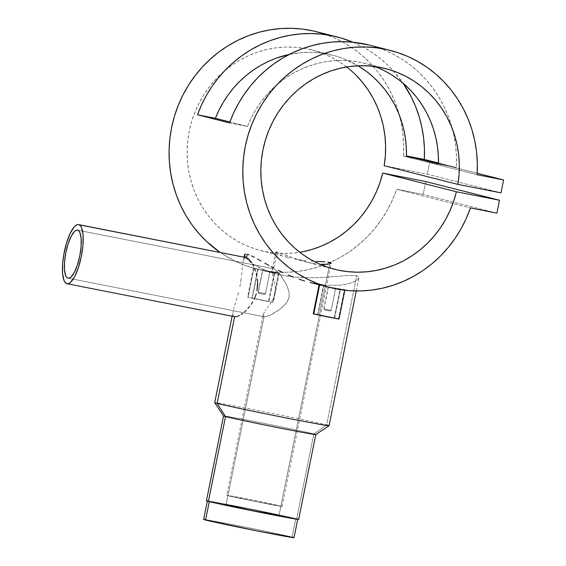 <?xml version="1.0" encoding="UTF-8"?>
<svg xmlns="http://www.w3.org/2000/svg" width="566" height="566" viewBox="0 0 566 566"><rect width="100%" height="100%" fill="white"/><g stroke="black" fill="none" stroke-linecap="round" stroke-linejoin="round"><path stroke-width="0.42" stroke-dasharray="2.83 2.12" d="M227.921 495.675L226.06 504.9A28.229 0.424 11.4 0 0 256.561 511.353A28.229 0.424 11.4 0 0 280.227 515.697A28.229 0.424 11.4 0 0 279.038 515.329L280.899 506.11A28.229 0.424 -168.6 0 1 282.087 506.471A28.229 0.424 -168.6 0 1 258.421 502.127A28.229 0.424 -168.6 0 1 227.921 495.675L249.033 499.382L282.087 506.471L259.787 502.403L227.921 495.675A28.229 0.424 -168.6 0 1 226.74 495.314A28.229 0.424 -168.6 0 1 250.405 499.658A28.229 0.424 -168.6 0 1 280.899 506.11L279.038 515.329A28.229 0.424 11.4 0 0 248.545 508.876A28.229 0.424 11.4 0 0 224.879 504.532A28.229 0.424 11.4 0 0 226.06 504.9L227.921 495.675M209.286 501.596L209.286 501.596A46.108 0.693 -168.6 0 1 207.347 501.002A46.108 0.693 -168.6 0 1 246.005 508.098A46.108 0.693 -168.6 0 1 295.813 518.633A46.108 0.693 -168.6 0 1 297.751 519.227A46.108 0.693 -168.6 0 1 259.094 512.131A46.108 0.693 -168.6 0 1 209.286 501.596L207.573 500.981L212.703 501.752L239.468 506.803L295.813 518.633L292.098 537.077L295.813 518.633L297.751 519.227L256.943 511.706L209.286 501.596M293.811 537.7L294.03 537.679A46.108 0.693 11.4 0 0 292.098 537.077A46.108 0.693 11.4 0 0 242.283 526.543A46.108 0.693 11.4 0 0 203.633 519.447L203.852 519.425M292.098 537.077L253.299 528.757L205.585 519.638M294.03 537.679L293.167 537.36M279.038 515.329L247.172 508.608L224.879 504.539L255.238 511.091L279.038 515.329A28.229 0.424 11.4 0 0 248.545 508.876A28.229 0.424 11.4 0 0 224.879 504.532A28.229 0.424 11.4 0 0 226.06 504.9L264.004 316.741L68.203 278.196L264.004 316.741L263.091 315.927L264.004 316.741L226.06 504.9A28.229 0.424 11.4 0 0 256.561 511.353A28.229 0.424 11.4 0 0 280.227 515.697A28.229 0.424 11.4 0 0 279.038 515.329L329.737 263.912L279.038 515.329L280.227 515.697L252.528 510.546L224.879 504.539L247.172 508.608L279.038 515.329M328.372 287.096L323.971 308.916L331.195 310.359L335.574 288.54L328.23 287.054L335.574 288.54L331.195 310.359L323.971 308.916L324.672 310.012L330.084 311.095L331.039 310.31L329.971 311.059L324.566 309.977L327.587 310.635L324.551 309.977L323.816 308.873L331.039 310.31L323.816 308.866L328.23 287.054L335.574 288.54M323.823 285.964L324.445 286.127L323.83 285.943L318.007 314.838L334.612 318.149L317.639 314.724L318.007 314.838L323.504 285.872L340.081 289.141L334.251 318.035L340.392 289.304L334.35 288.469L323.504 285.872L340.081 289.141L334.35 288.469L324.346 286.099M339.041 319.04L338.489 318.87L344.397 289.58L344.885 289.742L337.987 289.226L328.188 287.068M344.885 289.742L328.153 286.898L319.634 284.811L328.153 286.898L344.397 289.58L338.489 318.87L313.217 313.833M269.741 271.843L262.674 270.442L258.273 292.275L265.496 293.719L269.876 271.906L262.532 270.414L269.876 271.906L265.496 293.719L258.273 292.275L258.973 293.372L264.386 294.454L265.341 293.669L264.272 294.419L258.867 293.344L264.379 294.447L258.853 293.337L258.117 292.233L265.341 293.669L258.117 292.233L262.532 270.414L269.883 271.885M268.553 301.402L251.948 298.091L252.309 298.197L258.131 269.31L272.812 272.189L274.383 272.508L268.553 301.402L274.694 272.663L268.652 271.829L257.806 269.232L252.309 298.197L268.921 301.508L251.983 298.112L268.553 301.402M279.187 273.109L262.454 270.258L253.469 268.001L253.978 268.079L248.071 297.369L262.299 300.376L273.343 302.407L272.791 302.23L278.698 272.939L279.187 273.109L269.947 272.154L253.978 268.079L269.947 272.154L279.165 273.222M234.756 316.741L66.866 283.686L234.628 316.712L233.341 315.75L232.888 313.783L233.227 310.762L232.131 316.224M250.483 261.046L248.403 258.754M263.282 314.314L263.091 315.927L264.407 312.071L263.098 314.965L226.74 495.314M265.242 310.762L266.218 309.354L265.242 310.762M267.322 307.826L268.517 306.199L267.322 307.826M269.77 304.466L271.043 302.626L269.77 304.466M272.31 300.624L273.477 298.466L272.31 300.624M274.468 296.124L275.161 293.641L274.468 296.124M275.493 291.073L275.161 293.641L275.493 291.073M275.246 286.12L275.493 288.554L275.246 286.12M274.383 281.663L274.85 283.828L274.383 281.663M273.64 278.642L273.88 279.611L273.64 278.642M272.968 275.925L272.324 272.812L272.968 275.925M272.161 271.524L272.324 272.812L272.161 271.524M272.133 270.442L272.55 269.027L273.675 268.779L77.655 230.192L273.675 268.779L272.55 269.027L272.133 270.442L275.798 251.99M273.675 268.779L275.458 269.763L273.675 268.779L277.05 252.019L273.675 268.779L77.542 230.164M315.778 434.568A47.049 0.708 11.4 0 0 313.812 433.952L326.639 424.967L356.714 275.791L358.059 276.307L358.894 277.871L357.323 279.922L352.264 282.597L347.765 283.969L340.223 285.222L326.257 285.236L310.154 282.505M298.445 519.439L298.671 519.411A47.049 0.708 11.4 0 0 296.697 518.81L313.812 433.952L296.697 518.81L252.585 509.4L208.422 501.009M356.255 290.966L358.901 277.864L358.059 276.307L356.714 275.791L349.172 275.409L322.259 277.496L311.116 277.835L293.754 277.015L282.455 275.324L272.105 272.748L259.122 267.612L250.038 261.909L245.234 256.971L247.958 260.112L252.592 263.791L263.027 269.437L277.135 274.142L288.044 276.293L299.527 277.503L311.116 277.835L322.259 277.496L349.172 275.409L356.714 275.791L326.639 424.967A58.34 0.877 11.4 0 0 263.607 411.638A58.34 0.877 11.4 0 0 214.698 402.659A58.34 0.877 -168.6 0 1 263.183 411.553A58.34 0.877 -168.6 0 1 326.639 424.967L313.812 433.952A47.049 0.708 11.4 0 0 262.638 423.127A47.049 0.708 11.4 0 0 223.542 415.968A47.049 0.708 -168.6 0 1 262.978 423.198A47.049 0.708 -168.6 0 1 313.812 433.952M329.087 425.724A58.34 0.877 11.4 0 0 326.639 424.967M316.224 261.428L320.851 261.641M313.691 261.287L311.081 261.117L313.691 261.287M305.654 260.65L300.143 259.971L305.654 260.65M294.759 259.051L300.143 259.971L294.759 259.051M285.321 256.646L289.764 257.926L285.321 256.646M280.071 254.672L281.62 255.323L280.071 254.672M277.68 253.483L278.755 254.056L277.68 253.483M276.236 252.549L276.831 252.974L276.236 252.549M275.967 251.87L277.05 252.019L275.89 252.217M323.915 33.882L334.159 37.823L343.986 42.747L353.311 48.626L362.042 55.39L370.107 62.996L377.437 71.373L383.96 80.436L389.627 90.121L394.389 100.331L398.202 110.978L401.025 121.973L402.843 133.222L403.636 144.613L403.395 156.06L429.884 161.275L477.195 173.26L429.884 161.275L403.395 156.06L477.103 174.731L403.395 156.06A122.334 116.971 104.2 0 0 399.518 115.598A122.334 116.971 104.2 0 0 326.688 34.837M256.334 268.871A122.334 116.971 104.2 0 1 220.224 252.5L233.793 260.502L243.854 264.923L254.283 268.334L264.994 270.704L275.897 272.02L286.891 272.26L297.879 271.432L308.767 269.536L319.457 266.586L329.858 262.617L339.869 257.657L349.42 251.757L358.405 244.958L366.768 237.331L374.416 228.94L381.293 219.856L387.328 210.156L392.486 199.925L396.702 189.263L470.41 207.934L396.702 189.263L423.191 194.485L396.702 189.263A122.334 116.971 104.2 0 1 330.162 262.483A122.334 116.971 104.2 0 1 256.334 268.871L257.049 269.055M369.386 45.117L383.26 49.624L392.705 53.904L401.726 59.041L410.258 65.005L418.232 71.733L425.59 79.183L432.268 87.298L438.226 96.008L443.404 105.255L447.763 114.948L451.279 125.029L453.911 135.416L455.651 146.021L456.479 156.761L456.387 167.557L438.473 164.034L456.387 167.557L438.494 163.029L456.387 167.557A122.334 116.971 104.2 0 0 452.397 128.991A122.334 116.971 104.2 0 0 369.28 45.089M352.958 42.217A122.334 116.971 -75.8 0 1 403.183 83.308L393.54 71.068L386.182 63.618L378.208 56.89L369.676 50.926L360.655 45.789L352.958 42.217M309.652 282.377L326.257 285.236L340.223 285.222L347.765 283.969L353.545 282.08L357.323 279.922L358.894 277.871M330.042 287.542L337.987 289.226L344.864 289.863M319.16 284.641L319.634 284.811M346.689 66.972A103.514 98.979 104.2 0 0 311.781 49.942A103.514 98.979 104.2 0 0 190.417 125.985A103.514 98.979 104.2 0 0 260.954 250.632A103.514 98.979 104.2 0 0 299.761 252.266M289.226 54.442A103.514 98.979 -75.8 0 1 332.61 55.213A103.514 98.979 -75.8 0 1 358.066 65.797L344.114 58.928L335.992 56.14L327.657 54.103L319.167 52.829L310.585 52.327L301.975 52.596L289.226 54.442M374.925 66.562A103.514 98.979 104.2 0 0 364.66 63.335A103.514 98.979 104.2 0 0 247.462 126.43L229.888 121.98L247.462 126.43L251.078 118.223L255.358 110.363L260.268 102.906L265.772 95.902L271.836 89.407L278.401 83.478L285.42 78.143L292.848 73.453L300.624 69.448L308.696 66.144L316.988 63.576L325.457 61.765L334.025 60.718L342.628 60.442L351.21 60.944L359.707 62.218L368.042 64.255L376.164 67.043M315.842 263.947L310.762 263.105L315.842 263.947M305.463 261.902L310.762 263.105L294.921 258.69L277.05 252.019L300.107 260.395L334.662 269.296M260.954 250.632L289.764 257.926M496.898 213.149L423.191 194.485L496.898 213.149M425.795 181.566L423.191 194.485L425.795 181.566M500.988 192.857L427.28 174.186L384.173 165.704L427.28 174.186L500.988 192.857M429.884 161.275L427.28 174.186L429.884 161.275M302.414 251.792L292.848 253.144L283.219 253.526L273.626 252.938L264.145 251.382L254.877 248.87L245.906 245.439L237.317 241.109L229.188 235.923L221.596 229.938L214.613 223.195L208.309 215.773L202.734 207.729L197.951 199.147L193.996 190.105L190.912 180.688L188.726 170.989L187.459 161.091L187.12 151.094L187.714 141.083L189.242 131.163L191.683 121.428L195.008 111.955L199.204 102.849L204.213 94.189L209.993 86.053L216.495 78.525L223.655 71.67L231.402 65.557L239.666 60.237L248.375 55.765L257.438 52.185L266.77 49.532L276.293 47.82L285.908 47.077L295.523 47.303L305.06 48.492L314.413 50.65L323.504 53.735L332.249 57.732L340.562 62.607L348.366 68.295L355.582 74.762M264.004 316.741L265.999 316.663L270.576 315L280.085 309.114L285.554 303.963L288.292 299.591L289.056 297.122L289.07 291.95L286.58 284.719L281.606 276.555L275.458 269.763L280.29 274.821L286.58 284.719L289.07 291.95L289.056 297.122L287.075 301.89L283.828 305.845L280.085 309.114L272.387 314.088L268.892 315.736L264.117 316.762L68.09 278.175M328.782 264.117L327.551 264.294M331.053 262.893L330.961 263.402L331.053 262.893L330.028 262.447M244.512 254.806L245.234 256.971M245.014 257.891L246.535 257.679L245.014 257.891L243.868 259.355L245.014 257.891M243.43 260.523L243.069 261.959L243.43 260.523M242.772 263.643L242.524 265.546L242.772 263.643M244.031 257.183L243.069 261.959M242.298 267.654L242.085 269.975L242.298 267.654M241.859 272.458L241.604 275.083L241.859 272.458M241.286 277.864L240.904 280.715L241.286 277.864M239.885 286.608L240.904 280.715L239.885 286.608M237.784 295.226L238.548 292.403L237.784 295.226M236.213 300.468L236.998 297.914L236.213 300.468M234.741 305.159L235.456 302.881L234.741 305.159M233.595 309.17L234.112 307.253L233.595 309.17M234.628 316.712L233.341 315.75L232.888 313.783L233.199 310.918M206.654 500.79L206.427 500.818A47.049 0.708 11.4 0 1 245.87 508.056A47.049 0.708 11.4 0 1 296.697 518.81M298.671 519.411L297.794 519.1M277.722 272.734L278.698 272.939L272.791 302.23L247.519 297.192L248.071 297.369L253.978 268.079L253.476 267.966L262.454 270.258L277.722 272.734M262.221 270.364L274.383 272.508L268.652 271.829L258.648 269.458M272.791 302.23L247.583 297.185L272.791 302.23M257.806 269.225L258.747 269.487M262.674 270.442L258.117 292.233L258.853 293.337M338.977 319.047L313.274 313.868M334.251 318.035L317.682 314.724L334.251 318.035M327.919 287.004L324.467 286.106M328.23 287.054L335.44 288.483M229.548 122.9L247.462 126.43L229.548 122.9M282.087 506.471L331.145 263.148M335.596 288.54L331.195 310.359L330.084 311.095M317.639 314.724L323.462 285.858M344.935 289.813L344.85 290.252M269.897 271.899L265.496 293.719L264.386 294.454M251.948 298.091L257.763 269.218M279.243 273.173L273.343 302.407M263.629 270.725L276.724 274.036M319.075 284.762L322.747 285.696M311.781 49.942L332.61 55.213M385.488 68.606L364.66 63.335M253.412 267.966L247.519 297.192M268.921 301.508L274.736 272.642M334.612 318.149L340.435 289.283M328.216 287.047L323.816 308.866L324.551 309.977"/><path stroke-width="0.85" d="M209.279 501.639L205.564 520.048A46.108 0.693 11.4 0 0 255.379 530.583A46.108 0.693 11.4 0 0 294.03 537.679L257.615 531.028L205.564 520.048L209.279 501.639M203.633 519.447A46.108 0.693 11.4 0 0 205.564 520.048L203.633 519.454L207.347 501.002M205.585 519.638L203.852 519.425M293.167 537.36L292.098 537.077M319.634 284.811L328.188 287.068L319.67 284.712L313.769 314.003L327.997 317.017L339.041 319.04L344.935 289.813M78.773 224.652A30.111 8.801 101.1 0 1 81.412 256.101A30.111 8.801 101.1 0 1 67 283.715A30.111 8.801 101.1 0 1 66.866 283.686A30.111 8.801 101.1 0 1 64.227 252.238A30.111 8.801 101.1 0 1 78.639 224.624A30.111 8.801 101.1 0 1 78.773 224.652L246.535 257.679L77.903 224.582L76.035 225.296L74.04 227.122L69.986 233.772L66.371 243.529L63.732 254.912L62.649 263.466L62.564 273.512L64.05 280.609L65.316 282.696L66.866 283.686L68.649 283.538L70.594 282.264L74.655 276.569L78.433 267.463L81.362 256.334L82.99 244.873L83.068 234.833L81.589 227.73L80.322 225.643L78.773 224.652M248.403 258.754L246.535 257.679L248.403 258.754L251.559 262.596L250.483 261.046M252.62 264.393L253.653 266.409L252.62 264.393M254.622 268.638L255.507 271.022L254.622 268.638M256.271 273.576L256.907 276.279L256.271 273.576M257.36 279.08L257.622 281.953L257.36 279.08M257.657 284.917L257.622 281.953L256.992 290.867L257.657 284.917M256.278 293.782L255.308 296.626L256.278 293.782M254.134 299.322L255.308 296.626L254.134 299.322M251.262 304.275L252.776 301.876L251.262 304.275M247.958 308.491L249.648 306.475L247.958 308.491M244.477 311.93L246.21 310.324L244.477 311.93M241.095 314.512L242.764 313.331L241.095 314.512M326.639 424.967A58.34 0.877 -168.6 0 1 329.072 425.731A58.34 0.877 -168.6 0 1 279.753 416.661A58.34 0.877 -168.6 0 1 217.146 403.417L234.628 316.712L236.751 316.606L239.517 315.46L236.751 316.606L234.77 316.741L67 283.715M67.984 278.154A24.465 7.153 101.1 0 1 65.84 252.599A24.465 7.153 101.1 0 1 77.542 230.164A24.465 7.153 101.1 0 1 77.655 230.192A24.465 7.153 101.1 0 1 79.799 255.74A24.465 7.153 101.1 0 1 68.09 278.175A24.465 7.153 101.1 0 1 67.984 278.154L66.724 277.347L65.691 275.656L64.489 269.883L64.552 261.725L65.875 252.415L68.253 243.366L71.33 235.972L74.627 231.338L76.205 230.305L77.655 230.192L78.915 230.992L79.94 232.69L81.15 238.456L81.087 246.62L79.764 255.931L77.386 264.973L74.309 272.373L71.012 277L69.434 278.033L67.984 278.154M234.628 316.712L217.146 403.417L225.516 416.569A47.049 0.708 11.4 0 0 275.996 427.252A47.049 0.708 11.4 0 0 315.778 434.568L329.072 425.731M313.812 433.952A47.049 0.708 -168.6 0 1 315.786 434.561A47.049 0.708 -168.6 0 1 276.342 427.316A47.049 0.708 -168.6 0 1 225.516 416.569L208.401 501.426A47.049 0.708 11.4 0 0 259.228 512.173A47.049 0.708 11.4 0 0 298.671 519.418L257.035 511.735L208.401 501.426L225.516 416.569A47.049 0.708 -168.6 0 1 223.535 415.96A47.049 0.708 11.4 0 0 225.516 416.569L217.146 403.417A58.34 0.877 11.4 0 0 280.177 416.746A58.34 0.877 11.4 0 0 329.087 425.724L356.255 290.966M247.229 254.233L246.535 257.679L247.229 254.233L249.139 254.863L247.229 254.233M251.495 255.896L254.254 257.275L251.495 255.896M257.403 258.973L260.954 260.954L257.403 258.973M264.817 263.126L268.97 265.433L264.817 263.126M271.164 266.621L273.435 267.831L271.164 266.621M278.168 270.272L283.106 272.663L278.168 270.272M288.264 274.991L293.613 277.191L288.264 274.991M299.053 279.194L304.579 280.977L299.053 279.194M310.154 282.505L319.075 284.762M330.028 262.447L329.737 263.912L330.028 262.447L327.919 262.1L331.053 262.893L329.766 263.897L330.961 263.402M324.813 261.846L320.851 261.641L324.813 261.846M299.761 252.266A103.514 98.979 104.2 0 0 382.687 173.083L456.394 191.754L499.502 200.237L496.898 213.149L470.41 207.934A122.334 116.971 -75.8 0 1 330.042 287.542A122.334 116.971 -75.8 0 1 246.684 140.234A122.334 116.971 -75.8 0 1 390.115 50.367A122.334 116.971 -75.8 0 1 477.103 174.731L477.343 163.284L476.551 151.886L474.733 140.644L471.91 129.649L468.096 118.994L463.342 108.785L457.668 99.107L451.144 90.036L443.815 81.667L435.749 74.061L427.019 67.29L417.701 61.418L407.874 56.487L397.622 52.546L387.045 49.631L376.227 47.77L365.275 46.971L354.274 47.24L343.321 48.584L332.511 50.99L321.955 54.435L311.725 58.885L301.926 64.298L292.636 70.637L283.941 77.839L275.911 85.848L268.624 94.586L262.143 103.974L256.525 113.936L251.82 124.386L248.064 135.224L245.29 146.353L243.529 157.688L242.8 169.121L243.09 180.554L244.42 191.888L246.762 203.017L250.101 213.842L254.41 224.278L259.653 234.225L265.772 243.592L272.72 252.309L280.446 260.289L288.865 267.47L297.914 273.781L307.508 279.172L317.561 283.594L327.99 287.004L338.709 289.375L349.604 290.691L360.599 290.931L371.586 290.096L382.475 288.2L393.165 285.257L403.565 281.288L413.583 276.328L423.127 270.428L432.12 263.629L440.475 256.002L448.123 247.604L455 238.519L461.042 228.82L466.193 218.596L470.41 207.934L496.898 213.149L499.502 200.237L425.795 181.566L499.502 200.237L456.394 191.754A103.514 98.979 -75.8 0 1 334.662 269.296A103.514 98.979 -75.8 0 1 264.131 144.655A103.514 98.979 -75.8 0 1 385.488 68.606A103.514 98.979 -75.8 0 1 457.88 184.375L384.173 165.704A103.514 98.979 104.2 0 0 346.689 66.972M326.688 34.837A122.334 116.971 104.2 0 0 316.401 31.696A122.334 116.971 104.2 0 0 179.698 101.908A122.334 116.971 104.2 0 0 220.224 252.5L206.732 241.625L199.013 233.645L192.065 224.928L185.938 215.554L180.703 205.607L176.394 195.171L173.054 184.346L170.713 173.217L169.383 161.89L169.085 150.457L169.821 139.024L171.583 127.69L174.356 116.554L178.106 105.715L182.818 95.265L188.436 85.303L194.916 75.915L202.204 67.177L210.227 59.175L218.929 51.973L228.218 45.634L238.017 40.214L248.241 35.764L258.804 32.326L269.607 29.92L280.559 28.576L291.561 28.3L302.52 29.099L313.338 30.967L323.915 33.882M376.164 67.043L384.01 70.552L391.516 74.769L398.627 79.65L405.298 85.162L411.468 91.267L417.092 97.911L422.137 105.057L426.559 112.641L430.316 120.608L433.393 128.899L435.763 137.453L437.405 146.205L438.31 155.084L438.473 164.034L406.423 155.912L406.268 146.969L405.362 138.09L403.714 129.338L401.351 120.784L398.273 112.493L394.509 104.526L390.087 96.942L385.05 89.796L379.418 83.152L373.249 77.047L366.584 71.535L358.066 65.797A103.514 98.979 -75.8 0 1 406.423 155.912L424.337 159.442L424.429 148.646L423.601 137.899L421.868 127.3L419.229 116.914L415.72 106.832L411.355 97.133L403.183 83.308A122.334 116.971 -75.8 0 1 424.337 159.442L438.494 163.029L424.337 159.442L406.423 155.912L438.473 164.034A103.514 98.979 104.2 0 0 374.925 66.562M197.499 114.785A122.334 116.971 -75.8 0 1 337.237 36.974A122.334 116.971 -75.8 0 1 352.958 42.217L341.432 38.12L331.379 35.651L321.134 34.123L310.784 33.55L300.405 33.925L290.075 35.255L279.887 37.533L269.904 40.731L260.219 44.827L250.901 49.787L242.022 55.581L233.659 62.154L225.862 69.462L218.709 77.443L212.25 86.032L206.533 95.166L201.602 104.781L197.499 114.785L215.413 118.315A103.514 98.979 -75.8 0 1 289.226 54.442L276.647 58.029L268.581 61.326L260.806 65.338L253.377 70.028L246.351 75.356L239.786 81.292L233.73 87.787L228.225 94.791L223.308 102.248L219.028 110.108L215.413 118.315L197.499 114.785L229.548 122.9L197.499 114.785M390.115 50.367L369.28 45.089A122.334 116.971 104.2 0 0 229.548 122.9L233.652 112.896L238.576 103.288L244.3 94.147L250.759 85.558L257.912 77.577L265.702 70.269L274.071 63.696L282.95 57.902L292.268 52.942L301.954 48.846L311.93 45.648L322.125 43.377L332.447 42.047L342.833 41.665L353.184 42.245L369.386 45.117M244.915 254.219L245.821 254.021L244.512 254.806L244.031 257.183M245.234 256.971L244.512 254.806M328.188 287.068L330.042 287.542M229.888 121.98L215.413 118.315L229.888 121.98M327.551 264.294L320.25 264.386L328.613 264.145M320.851 261.641L316.224 261.428M355.582 74.762L362.148 81.943L368.006 89.761L373.086 98.144L377.359 107.024L380.777 116.313L383.302 125.921L384.915 135.755L385.602 145.724L385.354 155.742L384.173 165.704L457.88 184.375L459.061 174.406L459.309 164.395L458.623 154.419L457.01 144.585L454.484 134.984L451.067 125.694L446.8 116.815L441.713 108.424L435.855 100.606L429.29 93.432L422.073 86.966L414.27 81.271L405.956 76.403L397.212 72.406L388.12 69.314L378.767 67.163L369.23 65.967L359.615 65.741L350 66.491L340.477 68.196L331.145 70.856L322.082 74.436L313.38 78.907L305.109 84.221L297.362 90.341L290.202 97.189L283.7 104.724L277.92 112.853L272.911 121.513L268.723 130.626L265.39 140.092L262.949 149.834L261.428 159.754L260.827 169.758L261.167 179.762L262.433 189.652L264.619 199.359L267.704 208.776L271.659 217.818L276.441 226.4L282.017 234.437L288.32 241.866L295.303 248.601L302.895 254.594L311.024 259.78L319.62 264.11L328.591 267.541L337.86 270.046L347.333 271.602L356.934 272.196L366.556 271.814L376.121 270.463L385.538 268.157L394.714 264.916L403.565 260.777L411.998 255.775L419.951 249.953L427.344 243.366L434.094 236.079L440.157 228.169L445.463 219.693L449.963 210.743L453.621 201.397L456.394 191.754L382.687 173.083L425.795 181.566L382.687 173.083L379.913 182.733L376.256 192.072L371.749 201.022L366.45 209.498L360.386 217.415L353.63 224.695L346.243 231.282L338.291 237.104L329.851 242.107L321.007 246.252L311.831 249.486L302.414 251.792M457.88 184.375L500.988 192.857L503.591 179.946L477.195 173.26L503.591 179.946L477.103 174.731L503.591 179.946L500.988 192.857L457.88 184.375M78.639 224.624L246.267 257.629M232.131 316.224L214.698 402.659A58.34 0.877 11.4 0 0 217.146 403.417A58.34 0.877 -168.6 0 1 214.705 402.674L223.542 415.968L206.427 500.818L208.401 501.426A47.049 0.708 11.4 0 1 206.427 500.818M208.422 501.009L206.654 500.79M297.794 519.1L296.697 518.81M319.111 284.606L313.217 313.833L313.769 314.003L319.67 284.712L319.16 284.641M313.274 313.826L338.984 319.012M297.751 519.227L294.03 537.679M315.786 434.561L298.671 519.418M316.401 31.696L337.237 36.974"/></g></svg>
